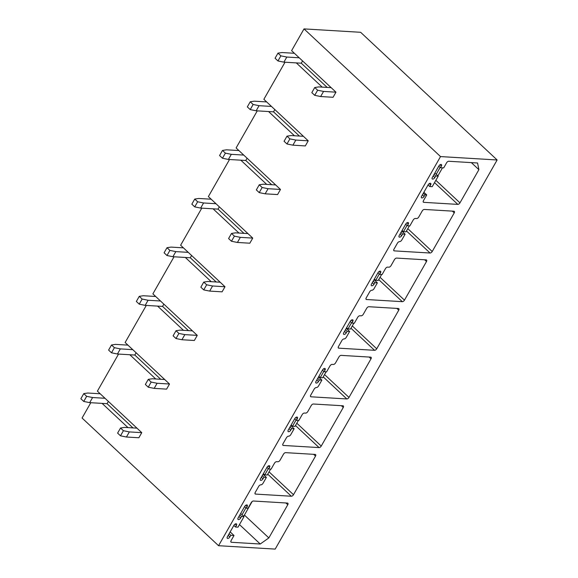 <?xml version="1.0" encoding="UTF-8"?>
<svg xmlns="http://www.w3.org/2000/svg" width="578" height="578" viewBox="0 0 578 578"><rect width="100%" height="100%" fill="white"/><g stroke="black" fill="none" stroke-linecap="round" stroke-linejoin="round"><path stroke-width="0.87" d="M118.548 354.068L97.393 391.154L141.769 432.655L129.349 431.911L126.438 437.019L120.506 435.819L117.616 433.11L120.527 428.002L124.53 427.402L136.943 428.146M146.292 305.43L125.137 342.508L169.513 384.016L157.093 383.272L154.181 388.38L148.25 387.181L145.36 384.471L148.271 379.363L152.274 378.763L164.687 379.508M174.036 256.784L152.881 293.87L197.257 335.377L184.837 334.633L181.926 339.741L175.994 338.535L173.104 335.832L176.015 330.724L180.018 330.117L192.431 330.862M201.78 208.145L180.625 245.231L225.001 286.739L212.581 285.987L209.669 291.095L203.738 289.896L200.848 287.187L203.759 282.086L207.762 281.479L220.175 282.223M229.524 159.506L208.369 196.592L252.745 238.093L240.332 237.348L237.414 242.457L231.482 241.257L228.592 238.548L231.503 233.44L235.506 232.84L247.919 233.584M257.268 110.868L236.113 147.946L280.489 189.454L268.076 188.71L265.158 193.818L259.226 192.619L256.336 189.909L259.247 184.801L263.25 184.194L275.67 184.946M285.012 62.222L263.857 99.308L308.233 140.815L295.82 140.071L292.901 145.172L286.97 143.973L284.08 141.27L286.991 136.162L290.994 135.555L303.414 136.3M304.021 28.9L360.636 32.296L497.138 159.976L440.523 156.58L304.021 28.9L291.601 50.669L335.977 92.177L323.564 91.425L320.646 96.533L314.714 95.334L311.824 92.624L314.735 87.524L318.738 86.917L331.158 87.661M90.804 402.707L82.069 418.024L218.563 545.704L440.523 156.58M292.901 145.172L305.321 145.923L308.233 140.815M294.462 135.765L268.568 111.54M265.158 193.818L277.577 194.562L280.489 189.454M266.718 184.404L240.824 160.185M237.414 242.457L249.833 243.201L252.745 238.093M238.974 233.05L213.08 208.824M209.669 291.095L222.089 291.839L225.001 286.739M211.23 281.688L185.336 257.463M181.926 339.741L194.345 340.485L197.257 335.377M183.486 330.327L157.592 306.102M154.181 388.38L166.601 389.124L169.513 384.016M155.742 378.966L129.848 354.748M126.438 437.019L138.857 437.763L141.769 432.655M127.998 427.612L102.104 403.386M320.646 96.533L333.065 97.277L335.977 92.177M322.206 87.126L296.312 62.901M497.138 159.976L275.186 549.1L218.563 545.704M430.068 253.027L394.304 250.881A1.958 1.048 133.1 0 1 393.878 250.715A1.958 1.048 133.1 0 1 393.972 249.212L397.433 243.15A1.958 1.048 133.1 0 1 399.586 241.626A1.958 1.048 133.1 0 0 401.739 240.101L405.106 234.198L402.62 234.054L401.71 235.651A1.958 1.048 133.1 0 1 399.131 237.002A1.958 1.048 133.1 0 1 399.225 235.499L405.778 224.011A1.958 1.048 133.1 0 1 408.357 222.653A1.958 1.048 133.1 0 1 408.263 224.156L407.353 225.752L409.838 225.904L413.205 220.001A1.958 1.048 133.1 0 1 415.358 218.477L416.601 218.549A1.958 1.048 133.1 0 0 418.754 217.032L422.207 210.97A1.958 1.048 133.1 0 1 424.36 209.446L453.911 211.216A1.958 1.048 133.1 0 1 454.337 211.389A1.958 1.048 133.1 0 1 454.243 212.892L432.214 251.509A1.958 1.048 133.1 0 1 430.068 253.027L406.464 230.954M457.812 204.388L423.79 202.343A1.958 1.048 133.1 0 1 423.363 202.177A1.958 1.048 133.1 0 1 423.457 200.674L426.73 194.931L424.996 194.829L424.086 196.419A1.958 1.048 133.1 0 1 421.507 197.777A1.958 1.048 133.1 0 1 421.6 196.274L428.154 184.787A1.958 1.048 133.1 0 1 430.733 183.428A1.958 1.048 133.1 0 1 430.639 184.931L429.729 186.528L432.214 186.68L438.218 176.146L435.74 175.994L434.829 177.591A1.958 1.048 133.1 0 1 432.25 178.949A1.958 1.048 133.1 0 1 432.344 177.439L438.897 165.951A1.958 1.048 133.1 0 1 441.476 164.6A1.958 1.048 133.1 0 1 441.382 166.103L440.472 167.699L443.694 167.895L446.606 162.786A1.958 1.048 133.1 0 1 448.759 161.262L477.565 162.996L478.895 169.672L459.958 202.864A1.958 1.048 133.1 0 1 457.812 204.388L434.526 182.612M287.779 504.731A1.958 1.048 133.1 0 0 287.873 503.228A1.958 1.048 133.1 0 0 287.447 503.062L253.424 501.018A1.958 1.048 133.1 0 0 251.271 502.542L247.998 508.286L246.257 508.185L247.167 506.588A1.958 1.048 133.1 0 0 247.261 505.085A1.958 1.048 133.1 0 0 244.689 506.436L238.136 517.924A1.958 1.048 133.1 0 0 238.042 519.427A1.958 1.048 133.1 0 0 240.614 518.076L241.525 516.479L244.01 516.631L237.999 527.165L235.521 527.013L236.431 525.416A1.958 1.048 133.1 0 0 236.525 523.914A1.958 1.048 133.1 0 0 233.946 525.272L227.392 536.76A1.958 1.048 133.1 0 0 227.299 538.263A1.958 1.048 133.1 0 0 229.878 536.904L230.788 535.307L234.011 535.503L231.099 540.611A1.958 1.048 133.1 0 0 231.005 542.113A1.958 1.048 133.1 0 0 231.431 542.28L260.237 544.014L268.849 537.923L287.779 504.731L285.893 502.968M378.72 279.6L402.317 301.673L366.56 299.52L365.939 298.942M402.317 301.673A1.958 1.048 133.1 0 0 404.47 300.148L426.499 261.531A1.958 1.048 133.1 0 0 426.593 260.028A1.958 1.048 133.1 0 0 426.167 259.862L396.616 258.084A1.958 1.048 133.1 0 0 394.463 259.609L391.01 265.67A1.958 1.048 133.1 0 1 388.857 267.195L387.614 267.115A1.958 1.048 133.1 0 0 385.461 268.64L382.094 274.543L379.609 274.391L380.519 272.802A1.958 1.048 133.1 0 0 380.613 271.299A1.958 1.048 133.1 0 0 378.034 272.65L371.481 284.138A1.958 1.048 133.1 0 0 371.387 285.64A1.958 1.048 133.1 0 0 373.966 284.289L374.876 282.693L377.362 282.844L373.995 288.747A1.958 1.048 133.1 0 1 371.842 290.264A1.958 1.048 133.1 0 0 369.689 291.789L366.228 297.851A1.958 1.048 133.1 0 0 366.134 299.353A1.958 1.048 133.1 0 0 366.56 299.52M350.976 328.239L374.573 350.311L338.816 348.166L338.195 347.58M374.573 350.311A1.958 1.048 133.1 0 0 376.726 348.787L398.755 310.169A1.958 1.048 133.1 0 0 398.849 308.666A1.958 1.048 133.1 0 0 398.423 308.5L368.872 306.723A1.958 1.048 133.1 0 0 366.719 308.247L363.266 314.309A1.958 1.048 133.1 0 1 361.113 315.834L359.87 315.761A1.958 1.048 133.1 0 0 357.717 317.279L354.35 323.181L351.865 323.037L352.775 321.44A1.958 1.048 133.1 0 0 352.869 319.937A1.958 1.048 133.1 0 0 350.29 321.289L343.737 332.776A1.958 1.048 133.1 0 0 343.643 334.279A1.958 1.048 133.1 0 0 346.222 332.928L347.132 331.331L349.618 331.483L346.251 337.386A1.958 1.048 133.1 0 1 344.098 338.91A1.958 1.048 133.1 0 0 341.945 340.428L338.484 346.489A1.958 1.048 133.1 0 0 338.39 347.999A1.958 1.048 133.1 0 0 338.816 348.166M323.232 376.878L346.829 398.95L311.072 396.804L310.451 396.226M346.829 398.95A1.958 1.048 133.1 0 0 348.982 397.426L371.011 358.808A1.958 1.048 133.1 0 0 371.105 357.305A1.958 1.048 133.1 0 0 370.679 357.139L341.128 355.369A1.958 1.048 133.1 0 0 338.975 356.886L335.522 362.948A1.958 1.048 133.1 0 1 333.369 364.472L332.126 364.4A1.958 1.048 133.1 0 0 329.973 365.917L326.606 371.827L324.121 371.676L325.031 370.079A1.958 1.048 133.1 0 0 325.125 368.576A1.958 1.048 133.1 0 0 322.546 369.934L315.993 381.422A1.958 1.048 133.1 0 0 315.899 382.925A1.958 1.048 133.1 0 0 318.478 381.567L319.388 379.977L321.874 380.122L318.507 386.025A1.958 1.048 133.1 0 1 316.354 387.549A1.958 1.048 133.1 0 0 314.201 389.073L310.74 395.135A1.958 1.048 133.1 0 0 310.646 396.638A1.958 1.048 133.1 0 0 311.072 396.804M295.488 425.516L319.085 447.589L283.328 445.443L282.707 444.865M319.085 447.589A1.958 1.048 133.1 0 0 321.238 446.072L343.267 407.454A1.958 1.048 133.1 0 0 343.361 405.951A1.958 1.048 133.1 0 0 342.935 405.778L313.384 404.008A1.958 1.048 133.1 0 0 311.231 405.532L307.778 411.594A1.958 1.048 133.1 0 1 305.625 413.111L304.382 413.039A1.958 1.048 133.1 0 0 302.229 414.563L298.862 420.466L296.377 420.314L297.287 418.718A1.958 1.048 133.1 0 0 297.381 417.215A1.958 1.048 133.1 0 0 294.802 418.573L288.249 430.061A1.958 1.048 133.1 0 0 288.155 431.564A1.958 1.048 133.1 0 0 290.734 430.213L291.644 428.616L294.13 428.76L290.763 434.67A1.958 1.048 133.1 0 1 288.61 436.188A1.958 1.048 133.1 0 0 286.457 437.712L282.996 443.774A1.958 1.048 133.1 0 0 282.902 445.277A1.958 1.048 133.1 0 0 283.328 445.443M267.744 474.162L291.341 496.235L255.584 494.089L254.963 493.504M291.341 496.235A1.958 1.048 133.1 0 0 293.494 494.71L315.523 456.093A1.958 1.048 133.1 0 0 315.617 454.59A1.958 1.048 133.1 0 0 315.191 454.424L285.64 452.646A1.958 1.048 133.1 0 0 283.487 454.171L280.034 460.233A1.958 1.048 133.1 0 1 277.881 461.757L276.638 461.678A1.958 1.048 133.1 0 0 274.485 463.202L271.118 469.105L268.633 468.96L269.543 467.364A1.958 1.048 133.1 0 0 269.637 465.861A1.958 1.048 133.1 0 0 267.058 467.212L260.505 478.7A1.958 1.048 133.1 0 0 260.411 480.202A1.958 1.048 133.1 0 0 262.99 478.851L263.9 477.255L266.386 477.406L263.019 483.309A1.958 1.048 133.1 0 1 260.866 484.826A1.958 1.048 133.1 0 0 258.713 486.351L255.252 492.413A1.958 1.048 133.1 0 0 255.158 493.915A1.958 1.048 133.1 0 0 255.584 494.089M407.353 225.752L405.677 224.185M402.62 234.054L400.944 232.486M405.106 234.198L401.753 231.07M478.895 169.672L471.352 162.62M440.472 167.699L438.796 166.132M435.74 175.994L434.064 174.426M438.218 176.146L434.866 173.01M429.729 186.528L428.052 184.96M424.996 194.829L423.32 193.262M426.73 194.931L423.884 192.264M246.257 508.185L244.588 506.617M241.525 516.479L239.848 514.911M244.01 516.631L240.658 513.495M235.521 527.013L233.844 525.445M230.788 535.307L229.112 533.747M234.011 535.503L230.16 531.905M260.237 544.014L239.473 524.586M268.849 537.923L244.415 515.07M379.609 274.391L377.933 272.83M374.876 282.693L373.2 281.125M377.362 282.844L374.009 279.709M351.865 323.037L350.189 321.469M347.132 331.331L345.456 329.763M349.618 331.483L346.265 328.347M324.121 371.676L322.445 370.108M319.388 379.977L317.712 378.409M321.874 380.122L318.521 376.993M296.377 420.314L294.701 418.747M291.644 428.616L289.968 427.048M294.13 428.76L290.777 425.632M268.633 468.96L266.957 467.392M263.9 477.255L262.224 475.687M266.386 477.406L263.033 474.271M327.177 87.422L301.275 63.197L283.892 62.157L277.96 60.957L275.07 58.248L277.982 53.14L281.985 52.54L294.404 53.284M302.576 60.928L301.275 63.197M442.481 167.815L437.9 175.849M440.154 167.403L436.224 174.281M299.223 57.793L286.811 57.049L283.892 62.157M286.811 57.049L280.879 55.849L277.982 53.14M280.879 55.849L277.96 60.957M323.564 91.425L317.633 90.226L314.714 95.334M317.633 90.226L314.735 87.524M299.433 136.061L273.531 111.843L256.148 110.795L250.216 109.596L247.326 106.887L250.238 101.786L254.241 101.179L266.653 101.923M274.832 109.567L273.531 111.843M409.369 225.875L405.973 231.821L403.495 231.67L402.093 230.478M407.035 225.456L403.495 231.67M271.479 106.439L259.067 105.687L256.148 110.795M259.067 105.687L253.135 104.488L250.238 101.786M253.135 104.488L250.216 109.596M295.82 140.071L289.889 138.872L286.97 143.973M289.889 138.872L286.991 136.162M271.689 184.707L245.787 160.482L228.404 159.441L222.472 158.235L219.582 155.533L222.494 150.424L226.497 149.818L238.909 150.562M247.088 158.213L245.787 160.482M381.625 274.514L378.229 280.46L375.751 280.308L374.349 279.116M379.291 274.095L375.751 280.308M243.735 155.077L231.316 154.333L228.404 159.441M231.316 154.333L225.391 153.134L222.494 150.424M225.391 153.134L222.472 158.235M268.076 188.71L262.145 187.51L259.226 192.619M262.145 187.51L259.247 184.801M243.945 233.346L218.043 209.12L200.66 208.08L194.728 206.881L191.838 204.171L194.75 199.063L198.753 198.464L211.165 199.208M219.344 206.852L218.043 209.12M353.881 323.153L350.485 329.099L348.007 328.954L346.605 327.755M351.547 322.734L348.007 328.954M215.991 203.716L203.572 202.972L200.66 208.08M203.572 202.972L197.647 201.773L194.75 199.063M197.647 201.773L194.728 206.881M240.332 237.348L234.401 236.149L231.482 241.257M234.401 236.149L231.503 233.44M216.201 281.985L190.299 257.759L172.916 256.719L166.984 255.519L164.094 252.81L167.006 247.702L171.009 247.102L183.421 247.846M191.6 255.49L190.299 257.759M326.137 371.799L322.741 377.745L320.263 377.593L318.861 376.401M323.803 371.379L320.263 377.593M188.247 252.355L175.828 251.611L172.916 256.719M175.828 251.611L169.903 250.411L167.006 247.702M169.903 250.411L166.984 255.519M212.581 285.987L206.657 284.788L203.738 289.896M206.657 284.788L203.759 282.086M188.457 330.623L162.555 306.405L145.172 305.357L139.24 304.158L136.35 301.456L139.262 296.348L143.265 295.741L155.677 296.485M163.856 304.129L162.555 306.405M298.393 420.437L294.997 426.383L292.519 426.232L291.117 425.04M296.059 420.018L292.519 426.232M160.503 301.001L148.084 300.257L145.172 305.357M148.084 300.257L142.152 299.05L139.262 296.348M142.152 299.05L139.24 304.158M184.837 334.633L178.913 333.434L175.994 338.535M178.913 333.434L176.015 330.724M160.713 379.269L134.811 355.044L117.428 354.003L111.496 352.797L108.606 350.095L111.518 344.987L115.521 344.38L127.933 345.131M136.112 352.775L134.811 355.044M270.649 469.076L267.253 475.022L264.767 474.87L263.373 473.678M268.315 468.657L264.767 474.87M132.759 349.639L120.34 348.895L117.428 354.003M120.34 348.895L114.408 347.696L111.518 344.987M114.408 347.696L111.496 352.797M157.093 383.272L151.169 382.072L148.25 387.181M151.169 382.072L148.271 379.363M132.969 427.908L107.067 403.682L89.684 402.642L83.752 401.443L80.862 398.733L83.774 393.625L87.777 393.026L100.189 393.77M108.368 401.414L107.067 403.682M252.116 501.56L243.692 516.335M245.939 507.881L242.016 514.767M105.015 398.278L92.596 397.534L89.684 402.642M92.596 397.534L86.664 396.335L83.774 393.625M86.664 396.335L83.752 401.443M129.349 431.911L123.417 430.711L120.506 435.819M123.417 430.711L120.527 428.002M407.779 228.65L432.214 251.509M454.243 212.892L452.357 211.122M408.263 224.156L406.869 222.848M400.034 234.083L401.71 235.651M393.683 250.303L394.304 250.881M435.841 180.307L459.958 202.864M441.382 166.103L439.981 164.795M433.153 176.023L434.829 177.591M430.639 184.931L429.237 183.623M422.41 194.858L424.086 196.419M423.168 201.765L423.79 202.343M247.167 506.588L245.773 505.28M238.938 516.508L240.614 518.076M236.431 525.416L235.029 524.109M228.202 535.336L229.878 536.904M230.81 541.702L231.431 542.28M380.035 277.296L404.47 300.148M426.499 261.531L424.613 259.768M380.519 272.802L379.125 271.487M372.29 282.721L373.966 284.289M352.291 325.934L376.726 348.787M398.755 310.169L396.869 308.406M352.775 321.44L351.381 320.133M344.546 331.36L346.222 332.928M324.547 374.573L348.982 397.426M371.011 358.808L369.125 357.045M325.031 370.079L323.637 368.771M316.802 379.999L318.478 381.567M296.803 423.212L321.238 446.072M343.267 407.454L341.381 405.691M297.287 418.718L295.885 417.41M289.058 428.645L290.734 430.213M269.059 471.858L293.494 494.71M315.523 456.093L313.637 454.33M269.543 467.364L268.141 466.056M261.314 477.284L262.99 478.851"/></g></svg>
